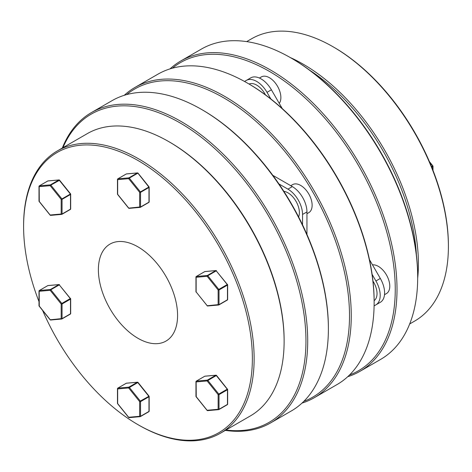 <?xml version="1.0" encoding="UTF-8"?>
<svg xmlns="http://www.w3.org/2000/svg" width="472" height="472" viewBox="0 0 472 472"><rect width="100%" height="100%" fill="white"/><g stroke="black" fill="none" stroke-linecap="round" stroke-linejoin="round"><path stroke-width="0.71" d="M333.138 46.822L334.017 47.33A161.766 93.397 60 0 1 448.4 245.452L448.4 246.467A163.005 94.111 -120 0 0 333.138 46.822A163.005 94.111 -120 0 0 251.635 38.751L246.673 41.613M416.398 254.921A161.766 93.397 -120 0 0 309.809 70.31M290.239 57.525A163.005 94.111 60 0 1 418.404 263.783A163.005 94.111 60 0 1 417.679 278.268M290.982 57.956L291.867 58.463A177.938 102.731 60 0 1 417.685 276.391L417.685 277.406A179.177 103.451 -120 0 0 290.982 57.956A179.177 103.451 -120 0 0 201.397 49.082L180.723 61.012A179.177 103.451 60 0 1 318.801 109.02A179.177 103.451 60 0 1 397.011 289.336A179.177 103.451 60 0 1 359.906 371.364A179.177 103.451 60 0 1 347.734 376.697M349.522 374.986A177.938 102.731 -120 0 0 395.253 289.336A177.938 102.731 -120 0 0 311.986 104.542A177.938 102.731 -120 0 0 172.398 68.192M170.02 68.888A179.177 103.451 60 0 1 180.723 61.012M359.906 371.364L380.574 359.428A179.177 103.451 -120 0 0 417.685 277.406M409.684 323.951L414.64 321.09A163.005 94.111 -120 0 0 448.4 246.467M432.818 169.908L432.818 166.539A0.619 0.36 0 0 0 432.818 166.032L429.78 162.462M196.24 396.71L196.14 381.925L207.137 380.939L216.512 375.417A0.619 0.619 0 0 0 215.969 375.187A0.619 0.49 -95.1 0 1 216.205 375.24M207.798 410.581A0.619 0.49 -95.1 0 1 207.633 410.634L218.63 409.655A0.619 0.619 0 0 0 218.89 409.572A0.619 0.36 -120 0 1 218.796 409.602A0.619 0.49 -95.1 0 1 218.135 409.289L218.135 394.621L218.796 394.055A0.619 0.36 -120 0 1 219.014 394.621L227.463 389.748L227.463 404.41L219.014 409.289L219.014 394.621A0.619 0.36 180 0 1 218.135 394.621L207.137 380.939A0.619 0.49 -95.1 0 1 207.355 380.119L196.358 381.099A0.619 0.36 -120 0 0 196.269 381.128A0.619 0.619 0 0 0 195.957 381.671A0.619 0.36 180 0 0 196.14 381.925A0.619 0.49 -95.1 0 1 196.358 381.099L204.807 376.225A0.619 0.49 -95.1 0 1 205.143 376.196M207.208 410.398L196.14 396.586A0.619 0.36 0 0 1 195.957 396.332A0.619 0.619 0 0 0 196.092 396.722L207.096 410.404A0.619 0.619 0 0 0 207.633 410.634A0.619 0.49 -95.1 0 1 207.137 410.268L218.135 409.289A0.619 0.36 0 0 0 219.014 409.289A0.619 0.36 -120 0 1 218.89 409.572L227.333 404.693A0.619 0.36 -120 0 0 227.463 404.41A0.619 0.36 180 0 0 227.646 404.156L227.646 389.488A0.619 0.36 -0 0 0 227.463 389.235L216.512 375.417M196.145 381.358A0.619 0.36 -120 0 1 196.269 381.128L204.718 376.255A0.619 0.36 -120 0 1 204.807 376.225L215.804 375.24A0.619 0.49 -95.1 0 1 215.969 375.187L204.972 376.172A0.619 0.619 0 0 0 204.718 376.255A0.619 0.36 -120 0 0 204.647 376.32M227.244 389.176L227.51 389.099A0.619 0.619 0 0 1 227.463 389.748A0.619 0.36 -120 0 0 227.244 389.176L218.796 394.055L207.798 380.373A0.619 0.36 -120 0 0 207.355 380.119L215.804 375.24A0.619 0.36 -120 0 1 216.247 375.494L227.244 389.176M117.64 388.438A0.619 0.36 0 0 0 117.658 388.934L128.655 387.949L139.653 401.631A0.619 0.36 0 0 0 140.538 401.631L148.981 396.757A0.619 0.36 0 0 0 149.099 396.338M128.726 417.413L128.655 417.277A0.619 0.49 84.9 0 0 129.151 417.643L140.149 416.664A0.619 0.619 0 0 0 140.408 416.581A0.619 0.36 -120 0 1 140.314 416.611A0.619 0.49 -95.1 0 1 139.653 416.298L139.653 401.631L140.314 401.064L129.316 387.382A0.619 0.36 -120 0 0 128.88 387.128L117.882 388.114L126.325 383.234L137.322 382.255L128.88 387.128A0.619 0.49 -95.1 0 0 128.655 387.949L138.03 382.432A0.619 0.619 0 0 0 137.488 382.202A0.619 0.49 -95.1 0 1 137.918 382.432M126.661 383.205A0.619 0.49 84.9 0 0 126.325 383.234A0.619 0.36 -120 0 0 126.236 383.264L117.788 388.137A0.619 0.619 0 0 0 117.475 388.68L117.475 403.342A0.619 0.36 0 0 0 117.658 403.595L117.658 388.934A0.619 0.49 84.9 0 1 117.882 388.114A0.619 0.36 -120 0 0 117.664 388.373M117.758 403.719L128.655 417.277L139.653 416.298A0.619 0.36 -0 0 0 140.538 416.298L140.538 401.631A0.619 0.36 -120 0 0 140.314 401.064L148.981 396.25M126.166 383.329A0.619 0.36 -120 0 1 126.236 383.264A0.619 0.619 0 0 1 126.49 383.181L137.488 382.202A0.619 0.49 -95.1 0 0 137.322 382.255A0.619 0.36 -120 0 1 137.765 382.509L148.763 396.191A0.619 0.36 -120 0 1 148.981 396.757L148.981 411.419A0.619 0.36 0 0 0 149.164 411.165L149.164 396.504A0.619 0.619 0 0 0 149.028 396.114L138.03 382.432M50.398 289.501A0.619 0.49 84.9 0 0 50.179 290.321L61.177 304.003A0.619 0.36 -0 0 0 62.056 304.003L70.499 299.124A0.619 0.36 0 0 0 70.499 298.617L59.283 284.876L70.281 298.558L61.838 303.437L50.834 289.755L59.283 284.876A0.619 0.36 -120 0 0 58.847 284.622L50.398 289.501L39.4 290.481A0.619 0.49 84.9 0 0 39.182 291.301L50.179 290.321L50.834 289.755A0.619 0.36 -120 0 0 50.398 289.501M50.244 319.78L61.177 318.665A0.619 0.36 0 0 0 62.056 318.665L62.056 304.003A0.619 0.36 -120 0 0 61.838 303.437L61.177 304.003L61.177 318.665A0.619 0.49 84.9 0 0 61.838 318.978A0.619 0.36 -120 0 0 62.056 318.665L70.499 313.791A0.619 0.36 -0 0 0 70.682 313.538L70.682 298.87A0.619 0.619 0 0 0 70.546 298.481L70.281 298.558A0.619 0.36 -120 0 1 70.499 299.124L70.499 313.791A0.619 0.36 -120 0 1 70.375 314.075A0.619 0.619 0 0 0 70.682 313.538M39.158 290.805A0.619 0.36 0 0 0 39.182 291.301L39.276 306.086M59.437 284.805A0.619 0.49 84.9 0 0 58.847 284.622L47.843 285.607A0.619 0.36 -120 0 0 47.684 285.696M48.179 285.572A0.619 0.49 84.9 0 0 47.843 285.607L39.4 290.481A0.619 0.36 -120 0 0 39.306 290.51A0.619 0.619 0 0 0 38.999 291.047L38.999 305.714A0.619 0.36 -0 0 0 39.182 305.968L50.179 319.65A0.619 0.49 84.9 0 0 50.834 319.963M59.242 179.98A0.619 0.49 84.9 0 0 58.847 179.98L50.398 184.859A0.619 0.49 84.9 0 0 50.179 185.679L61.177 199.361L61.177 214.022A0.619 0.49 84.9 0 0 61.838 214.335A0.619 0.36 -120 0 0 62.056 214.022L62.056 199.361L70.499 194.482L70.499 209.149L62.056 214.022A0.619 0.36 0 0 1 61.177 214.022L50.179 215.008A0.619 0.49 84.9 0 0 50.834 215.32M61.997 214.247L70.281 209.462A0.619 0.36 -120 0 0 70.499 209.149A0.619 0.36 -0 0 0 70.682 208.895L70.682 194.228A0.619 0.36 180 0 0 70.499 193.974L61.177 199.361A0.619 0.36 180 0 0 62.056 199.361A0.619 0.36 -120 0 0 61.838 198.795L50.834 185.112L50.179 185.679L39.182 186.658A0.619 0.36 180 0 1 39.158 186.163M59.501 180.292L50.834 185.112A0.619 0.36 -120 0 0 50.398 184.859L39.4 185.838A0.619 0.36 -120 0 0 39.306 185.868A0.619 0.619 0 0 0 38.999 186.405L38.999 201.072A0.619 0.36 0 0 0 39.182 201.326L50.244 215.138M48.179 180.935A0.619 0.49 84.9 0 0 47.843 180.965L39.4 185.838A0.619 0.49 84.9 0 0 39.182 186.658L39.276 201.444M38.999 301.626A161.766 93.397 60 0 1 23.6 226.548A161.766 93.397 60 0 1 137.983 160.51A161.766 93.397 60 0 1 252.367 358.626A161.766 93.397 60 0 1 137.983 424.67A161.766 93.397 60 0 1 42.598 310.411M23.6 226.548L23.6 225.533A163.005 94.111 -120 0 1 57.36 150.91A163.005 94.111 -120 0 1 182.977 194.582A163.005 94.111 -120 0 1 254.131 358.626A163.005 94.111 -120 0 1 220.365 433.249A163.005 94.111 -120 0 1 138.862 425.178L137.983 424.67M57.36 150.91L87.355 133.594A163.005 94.111 60 0 1 168.864 141.671L169.743 142.178A161.766 93.397 -120 0 1 284.12 340.294L284.12 341.309A163.005 94.111 60 0 1 250.361 415.932L220.365 433.249M62.965 147.677A177.938 102.731 60 0 1 203.462 138.951A177.938 102.731 60 0 1 305.956 340.896A177.938 102.731 60 0 1 225.97 430.016M225.327 430.387A179.177 103.451 -120 0 0 270.603 422.918A179.177 103.451 -120 0 0 307.714 340.896A179.177 103.451 -120 0 0 229.504 160.574A179.177 103.451 -120 0 0 91.426 112.572A179.177 103.451 -120 0 0 62.316 148.049M91.426 112.572L112.094 100.636A179.177 103.451 60 0 1 201.686 109.51L202.565 110.017A177.938 102.731 -120 0 1 328.382 327.946L328.382 328.96A179.177 103.451 60 0 1 291.277 410.988L270.603 422.918M177.578 315.449A55.991 32.326 -120 0 0 153.135 259.098A55.991 32.326 -120 0 0 109.988 244.095A55.991 32.326 -120 0 0 98.388 269.73A55.991 32.326 -120 0 0 122.832 326.081A55.991 32.326 -120 0 0 165.979 341.079A55.991 32.326 -120 0 0 177.578 315.449M201.686 109.51A179.177 103.451 60 0 1 328.382 328.96M168.864 141.671A163.005 94.111 60 0 1 284.12 341.309M303.773 401.401A177.938 102.731 -120 0 0 349.504 315.75A177.938 102.731 -120 0 0 266.238 130.956A177.938 102.731 -120 0 0 126.649 94.606M124.266 95.303A179.177 103.451 60 0 1 134.974 87.432A179.177 103.451 60 0 1 273.046 135.434A179.177 103.451 60 0 1 351.262 315.75A179.177 103.451 60 0 1 314.151 397.778A179.177 103.451 60 0 1 301.98 403.112M247.44 83.096L248.319 83.603A177.938 102.731 60 0 1 374.137 301.531L374.137 302.546A179.177 103.451 -120 0 0 247.44 83.096A179.177 103.451 -120 0 0 157.849 74.222L134.974 87.432M298.617 216.913A16.178 9.34 -120 0 0 296.027 201.343A16.178 9.34 -120 0 0 283.837 191.319M306.947 213.716L308.782 212.66A16.178 9.34 -120 0 0 308.782 193.98A16.178 9.34 -120 0 0 292.605 184.64L290.77 185.697M249.074 84.045A16.178 9.34 60 0 1 256.68 85.096A16.178 9.34 60 0 1 265.411 94.819M279.253 103.38A16.178 9.34 -120 0 0 279.383 90.164A16.178 9.34 -120 0 0 269.435 77.727A16.178 9.34 -120 0 0 261.346 76.93L259.417 78.039M384.503 294.699L386.432 293.584A16.178 9.34 -120 0 0 389.783 286.18A16.178 9.34 -120 0 0 383.99 271.347A16.178 9.34 -120 0 0 372.479 264.851M270.822 98.937L267.01 92.335A20.668 11.93 -120 0 0 256.68 81.426A20.668 11.93 -120 0 0 246.343 80.405L250.744 77.862A20.668 11.93 -120 0 1 261.075 78.889A20.668 11.93 -120 0 1 271.406 89.798L282.256 108.584M374.137 300.652A16.178 9.34 -120 0 0 377.028 293.543A16.178 9.34 -120 0 0 372.968 281.117M374.101 305.886L375.918 304.841A20.668 11.93 -120 0 0 375.918 280.976L372.107 274.374M250.744 77.862L244.525 81.455M375.918 304.841L380.32 302.298A20.668 11.93 -120 0 0 380.32 278.439L369.476 259.653M314.151 397.778L337.026 384.568A179.177 103.451 -120 0 0 374.137 302.546M306.947 234.454L306.947 211.91A20.668 11.93 -120 0 0 292.333 186.599L272.816 175.33M302.546 224.831L302.546 214.453A20.668 11.93 -120 0 0 287.938 189.142L278.946 183.95M207.798 305.939A0.619 0.49 -95.1 0 1 207.137 305.626L196.14 291.944L196.14 277.282A0.619 0.49 -95.1 0 1 196.358 276.462L204.807 271.583A0.619 0.49 -95.1 0 1 205.143 271.553M218.955 304.865L227.244 300.08A0.619 0.36 -120 0 0 227.333 300.05A0.619 0.619 0 0 0 227.646 299.513A0.619 0.36 180 0 1 227.463 299.767L219.014 304.647A0.619 0.36 180 0 1 218.135 304.647L207.096 305.762A0.619 0.619 0 0 0 207.633 305.992L218.63 305.012A0.619 0.49 -95.1 0 1 218.135 304.647L218.135 289.979L218.796 289.413L207.798 275.731L216.247 270.857L227.244 284.539L218.796 289.413A0.619 0.36 -120 0 1 219.014 289.979A0.619 0.36 180 0 1 218.135 289.979L207.137 276.297A0.619 0.49 -95.1 0 1 207.355 275.477L196.358 276.462A0.619 0.36 -120 0 0 196.145 276.722M207.208 305.762L196.14 291.944A0.619 0.36 180 0 1 195.957 291.69A0.619 0.619 0 0 0 196.092 292.079L196.24 292.068M218.796 304.959A0.619 0.49 -95.1 0 1 218.63 305.012A0.619 0.619 0 0 0 218.89 304.93A0.619 0.36 -120 0 0 219.014 304.647L219.014 289.979L227.463 285.106L227.463 299.767A0.619 0.36 -120 0 1 227.333 300.05L218.89 304.93A0.619 0.36 -120 0 1 218.796 304.959M227.646 299.513L227.646 284.852A0.619 0.36 180 0 0 227.463 284.598L216.247 270.857A0.619 0.36 -120 0 0 215.804 270.603A0.619 0.49 -95.1 0 1 215.969 270.55L204.972 271.53A0.619 0.619 0 0 0 204.718 271.612A0.619 0.36 -120 0 1 204.807 271.583L215.804 270.603L207.355 275.477A0.619 0.36 -120 0 1 207.798 275.731L207.137 276.297L196.14 277.282A0.619 0.36 180 0 1 196.122 276.787M227.646 284.852A0.619 0.36 180 0 1 227.463 285.106A0.619 0.36 -120 0 0 227.244 284.539L227.51 284.463A0.619 0.619 0 0 1 227.646 284.852M216.512 270.78A0.619 0.619 0 0 0 215.969 270.55A0.619 0.49 -95.1 0 1 216.394 270.78M148.981 186.965L139.653 192.352L139.653 207.013L128.726 208.128M140.479 207.232L148.763 202.453A0.619 0.36 -120 0 0 148.851 202.423A0.619 0.619 0 0 0 149.164 201.886A0.619 0.36 180 0 1 148.981 202.14L140.538 207.013A0.619 0.36 180 0 1 139.653 207.013A0.619 0.49 -95.1 0 0 140.149 207.379A0.619 0.619 0 0 0 140.408 207.297A0.619 0.36 -120 0 0 140.538 207.013L140.538 192.352A0.619 0.36 180 0 1 139.653 192.352L128.655 178.67A0.619 0.49 -95.1 0 1 128.88 177.85L117.882 178.829L126.325 173.956L137.322 172.97L128.88 177.85A0.619 0.36 -120 0 1 129.316 178.103L128.655 178.67L117.658 179.649A0.619 0.36 180 0 1 117.64 179.153M117.664 179.089A0.619 0.36 -120 0 1 117.882 178.829A0.619 0.49 84.9 0 0 117.658 179.649L117.658 194.316A0.619 0.36 180 0 1 117.475 194.063A0.619 0.619 0 0 0 117.616 194.452L128.614 208.134A0.619 0.619 0 0 0 129.151 208.364A0.619 0.49 84.9 0 1 128.655 207.999L117.758 194.434M149.099 187.059A0.619 0.36 180 0 1 148.981 187.472L148.981 202.14A0.619 0.36 -120 0 1 148.851 202.423L140.408 207.297A0.619 0.36 -120 0 1 140.314 207.326A0.619 0.49 -95.1 0 1 140.149 207.379L129.151 208.364A0.619 0.49 84.9 0 0 129.316 208.311M137.983 173.283L148.763 186.906A0.619 0.36 -120 0 1 148.981 187.472L140.538 192.352A0.619 0.36 -120 0 0 140.314 191.785L129.316 178.103L137.765 173.224A0.619 0.36 -120 0 0 137.322 172.97A0.619 0.49 84.9 0 1 137.488 172.917L126.49 173.903A0.619 0.49 -95.1 0 1 126.661 173.92M431.502 166.61L432.6 165.973A0.619 0.36 -120 0 1 432.818 166.539L431.732 167.171M218.955 409.507L227.244 404.722A0.619 0.36 -120 0 0 227.333 404.693A0.619 0.619 0 0 0 227.646 404.156M195.957 396.332L195.957 381.671A0.619 0.36 180 0 1 196.122 381.429M140.479 416.516L148.763 411.731A0.619 0.36 -120 0 0 148.981 411.419L140.538 416.298A0.619 0.36 -120 0 1 140.408 416.581L148.851 411.702A0.619 0.619 0 0 0 149.164 411.165M117.475 403.342A0.619 0.619 0 0 0 117.616 403.731L128.614 417.413A0.619 0.619 0 0 0 129.151 417.643A0.619 0.49 84.9 0 0 129.316 417.59M61.997 318.883L70.281 314.104A0.619 0.36 -120 0 0 70.375 314.075L61.926 318.948A0.619 0.619 0 0 1 61.673 319.031L50.675 320.016A0.619 0.619 0 0 1 50.132 319.786L39.135 306.104A0.619 0.619 0 0 1 38.999 305.714M59.501 284.935L59.549 284.799A0.619 0.619 0 0 0 59.006 284.569L48.008 285.554A0.619 0.619 0 0 0 47.755 285.631L39.306 290.51A0.619 0.36 -120 0 0 39.182 290.74M39.182 186.098A0.619 0.36 -120 0 1 39.306 185.868L47.755 180.994A0.619 0.619 0 0 1 48.008 180.912L59.006 179.926A0.619 0.619 0 0 1 59.549 180.156L70.546 193.839A0.619 0.619 0 0 1 70.682 194.228A0.619 0.36 180 0 1 70.499 194.482A0.619 0.36 -120 0 0 70.281 193.915L59.283 180.233A0.619 0.36 -120 0 0 58.847 179.98L47.843 180.965A0.619 0.36 -120 0 0 47.684 181.053M375.918 280.976L380.32 278.439M267.01 92.335L271.406 89.798M306.947 211.91L302.546 214.453M292.333 186.599L287.938 189.142M195.957 291.69L195.957 277.029A0.619 0.619 0 0 1 196.269 276.486L204.718 271.612A0.619 0.36 -120 0 0 204.647 271.677M117.475 194.063L117.475 179.395A0.619 0.619 0 0 1 117.788 178.858L126.236 173.979A0.619 0.619 0 0 1 126.49 173.903A0.619 0.49 -95.1 0 0 126.325 173.956A0.619 0.36 -120 0 0 126.166 174.044M137.918 173.153A0.619 0.49 84.9 0 0 137.488 172.917A0.619 0.619 0 0 1 138.03 173.147L149.028 186.829A0.619 0.619 0 0 1 149.164 187.219L149.164 201.886M433.001 170.374L433.001 166.286A0.619 0.619 0 0 0 432.865 165.896L429.402 161.589M38.999 201.072A0.619 0.619 0 0 0 39.135 201.461L50.132 215.143A0.619 0.619 0 0 0 50.675 215.374L61.673 214.388A0.619 0.619 0 0 0 61.926 214.312L70.375 209.432A0.619 0.619 0 0 0 70.682 208.895"/></g></svg>
